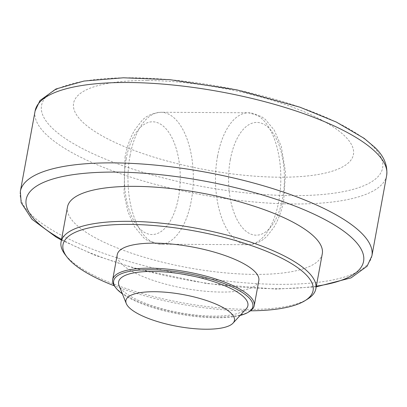<?xml version="1.0" encoding="UTF-8"?>
<svg xmlns="http://www.w3.org/2000/svg" width="407" height="407" viewBox="0 0 407 407"><rect width="100%" height="100%" fill="white"/><g stroke="black" fill="none" stroke-linecap="round" stroke-linejoin="round"><path stroke-width="0.31" stroke-dasharray="2.04 1.53" d="M147.446 80.515A142.247 41.651 10.4 0 1 337.072 129.594A142.247 41.651 10.4 0 1 279.584 177.208A142.247 41.651 10.4 0 1 89.957 128.129A142.247 41.651 10.4 0 1 147.446 80.515M246.184 308.888A65.725 19.246 10.4 0 1 213.777 316.112A65.725 19.246 10.4 0 1 119.048 285.551M240.125 315.45A70.767 20.721 10.4 0 1 216.112 317.821A70.767 20.721 10.4 0 1 122.38 293.839M249.669 311.36A71.963 21.072 10.4 0 1 216.88 317.104A71.963 21.072 10.4 0 1 114.906 286.625M258.832 280.596A71.963 21.072 10.4 0 1 221.474 292.063A71.963 21.072 10.4 0 1 149.995 279.283A71.963 21.072 10.4 0 1 117.267 254.614M250.493 310.811A127.137 37.225 10.4 0 1 247.1 310.811A127.137 37.225 10.4 0 1 114.336 285.821M307.656 299.033A129.533 37.927 10.4 0 1 248.626 309.371A129.533 37.927 10.4 0 1 65.084 254.512M322.288 253.765A129.533 37.927 10.4 0 1 255.047 274.404A129.533 37.927 10.4 0 1 126.384 251.404A129.533 37.927 10.4 0 1 67.476 206.995M386.65 175.503A178.709 52.33 10.4 0 1 293.879 203.978A178.709 52.33 10.4 0 1 116.371 172.253A178.709 52.33 10.4 0 1 35.099 110.984M371.901 255.871A178.709 52.33 10.4 0 1 279.126 284.351A178.709 52.33 10.4 0 1 101.618 252.62A178.709 52.33 10.4 0 1 20.35 191.351M131.553 77.783A173.377 50.768 10.4 0 1 362.673 137.602A173.377 50.768 10.4 0 1 292.597 195.63A173.377 50.768 10.4 0 1 61.477 135.811A173.377 50.768 10.4 0 1 131.553 77.783M316.346 286.141A171.515 50.224 10.4 0 1 61.533 239.372M126.134 159.025A56.37 27.93 90.3 0 0 156.98 233.674A56.37 27.93 90.3 0 0 173.835 141.85A56.37 27.93 90.3 0 0 126.134 159.025M130.011 155.815A65.965 32.682 -89.7 0 1 161.04 112.266A65.965 32.682 -89.7 0 1 191.29 200.651A65.965 32.682 -89.7 0 1 160.256 244.2A65.965 32.682 -89.7 0 1 130.011 155.815M217.526 156.334A65.965 32.682 90.3 0 0 247.771 244.719A65.965 32.682 90.3 0 0 278.8 201.17A65.965 32.682 90.3 0 0 248.555 112.785A65.965 32.682 90.3 0 0 217.526 156.334M230.316 159.646A56.37 27.93 -89.7 0 1 266.229 125.788A56.37 27.93 -89.7 0 1 282.677 197.96A56.37 27.93 -89.7 0 1 246.764 231.817A56.37 27.93 -89.7 0 1 230.316 159.646M61.406 240.059L94.948 255.235L135.383 268.503L206.741 283.547L276.104 289.102L316.224 286.828M125.03 157.341C126.979 146.708 130.25 137.53 134.849 129.802L141.575 121.057C145.701 116.076 152.193 113.146 161.04 112.266L248.555 112.785L261.233 116.453L265.349 119.404L274.257 130.159L281.247 146.362L285.551 172.451L283.781 199.644C281.812 210.404 278.485 219.673 273.799 227.452L267.19 235.979C263.884 239.387 257.662 244.439 247.771 244.719L160.256 244.2L147.624 240.562L143.534 237.642L134.432 226.623L127.829 211.482L124.023 193.544L125.03 157.341"/><path stroke-width="0.61" d="M154.558 291.717A55.174 16.153 10.4 0 1 213.431 303.057A55.174 16.153 10.4 0 1 233.013 323.153A55.174 16.153 10.4 0 1 205.81 329.217A55.174 16.153 10.4 0 1 126.292 303.566A55.174 16.153 10.4 0 1 154.558 291.717M126.292 303.566L119.048 285.551A65.725 19.246 10.4 0 1 152.722 271.433A65.725 19.246 10.4 0 1 222.853 284.946A65.725 19.246 10.4 0 1 246.184 308.888L233.013 323.153M122.38 293.839A70.767 20.721 10.4 0 1 115.842 287.856A70.767 20.721 10.4 0 1 150.381 269.724A70.767 20.721 10.4 0 1 229.329 285.699A70.767 20.721 10.4 0 1 248.362 312.174A70.767 20.721 10.4 0 1 240.125 315.45M115.842 287.856L114.906 286.625A71.963 21.072 10.4 0 1 112.673 279.655A71.963 21.072 10.4 0 1 150.03 268.188A71.963 21.072 10.4 0 1 221.51 280.962A71.963 21.072 10.4 0 1 254.238 305.637A71.963 21.072 10.4 0 1 249.669 311.36L248.362 312.174M112.673 279.655L117.267 254.614A71.963 21.072 10.4 0 1 154.629 243.147A71.963 21.072 10.4 0 1 226.109 255.922A71.963 21.072 10.4 0 1 258.832 280.596L254.238 305.637M114.336 285.821A127.137 37.225 10.4 0 1 66.951 256.97A127.137 37.225 10.4 0 1 129.004 224.394A127.137 37.225 10.4 0 1 270.843 253.103A127.137 37.225 10.4 0 1 305.031 300.666A127.137 37.225 10.4 0 1 250.493 310.811M66.951 256.97L65.084 254.512A129.533 37.927 10.4 0 1 61.055 241.967A129.533 37.927 10.4 0 1 128.302 221.327A129.533 37.927 10.4 0 1 256.965 244.322A129.533 37.927 10.4 0 1 315.873 288.731A129.533 37.927 10.4 0 1 307.656 299.033L305.031 300.666M61.055 241.967L67.476 206.995A129.533 37.927 10.4 0 1 134.722 186.355A129.533 37.927 10.4 0 1 263.385 209.356A129.533 37.927 10.4 0 1 322.288 253.765L315.873 288.731M127.874 82.504A178.709 52.33 10.4 0 1 366.107 144.164A178.709 52.33 10.4 0 1 386.65 175.503L371.901 255.871A178.709 52.33 10.4 0 0 351.358 224.537A178.709 52.33 10.4 0 0 113.121 162.876A178.709 52.33 10.4 0 0 20.35 191.351L35.099 110.984A178.709 52.33 10.4 0 1 127.874 82.504M61.533 239.372A171.515 50.224 10.4 0 1 115.222 172.09A171.515 50.224 10.4 0 1 343.864 231.268A171.515 50.224 10.4 0 1 316.346 286.141M35.099 110.984L39.927 100.6L55.922 88.996L83.99 81.049L123.331 77.793L170.029 79.706L236.793 89.84L299.837 107.158L336.314 122.054L364.107 138.319L374.832 147.395C383.933 156.044 387.871 165.415 386.65 175.503M20.35 191.351L21.164 202.732L32 219.292L56.141 237.113L61.406 240.059M316.224 286.828L351.048 277.874L367.119 266.198L371.901 255.871"/></g></svg>
